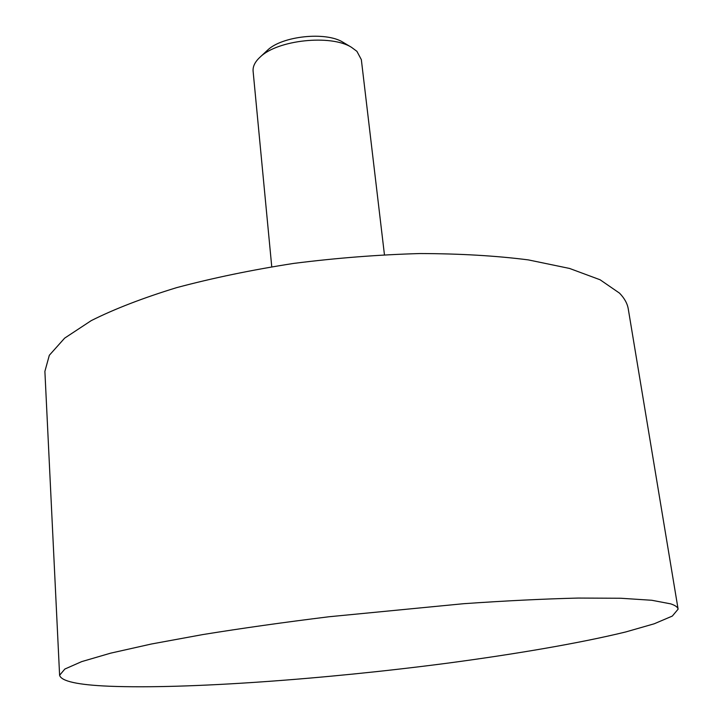 <?xml version="1.0" encoding="UTF-8"?>
<svg xmlns="http://www.w3.org/2000/svg" width="723" height="723" viewBox="0 0 723 723"><rect width="100%" height="100%" fill="white"/><g stroke="black" fill="none" stroke-linecap="round" stroke-linejoin="round"><path stroke-width="1.08" d="M59.602 675.264L44.889 371.36L49.327 355.273L64.645 338.138L91.252 320.614C114.478 308.956 142.928 297.975 176.593 287.655C212.797 277.994 251.857 269.905 293.782 263.398C336.421 258.003 378.436 254.722 419.837 253.547C459.819 253.637 495.996 255.752 528.359 259.9L569.561 268.45L600.099 279.774L619.53 293.149C624.473 298.256 627.392 303.543 628.278 309.019L678.111 609.164C677.812 607.184 675.354 605.422 670.727 603.868L651.803 600.271L620.849 598.255L578.219 598.066C544.392 598.888 506.254 600.759 463.823 603.687L329.073 616.746C284.003 622.313 241.943 628.251 202.883 634.559L151.369 644.012L110.61 653.167L81.69 661.617L64.844 669.046L59.602 675.264C61.22 681.256 77.777 684.916 109.281 686.226C187.203 689.308 324.763 679.195 446.697 663.28C516.249 654.026 580.271 643.054 625.693 631.965L654.17 623.804L672.327 616.068L678.111 609.164M384.437 254.704L361.337 59.629L356.909 51.324L351.414 47.266C330.818 34.243 277.569 39.937 260.19 57.018C255.056 61.708 252.698 66.435 253.104 71.197L271.749 266.742M266.679 50.971L267.465 50.239C281.961 36.033 325.693 31.36 342.874 42.178L343.796 42.729M267.465 50.239L260.19 57.018M342.874 42.178L351.414 47.266"/></g></svg>
